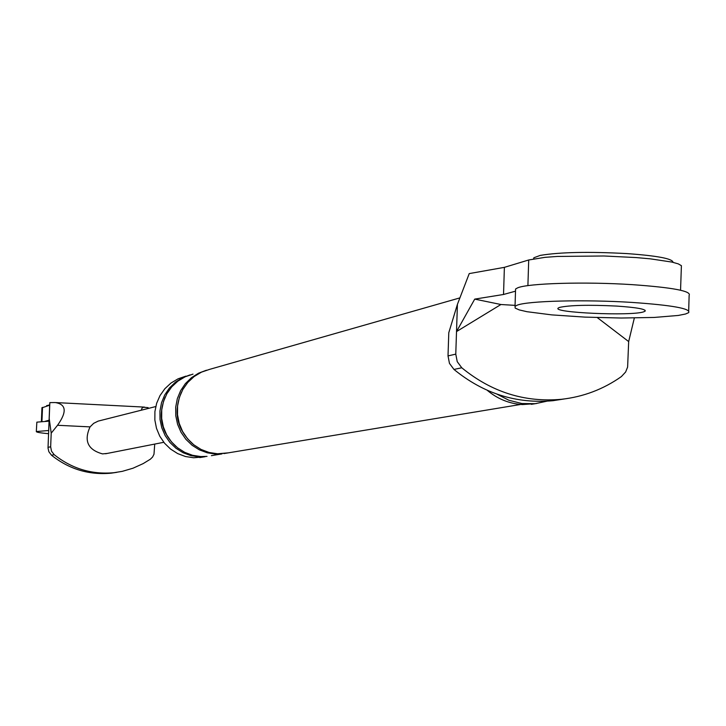 <?xml version="1.0" encoding="UTF-8"?>
<svg xmlns="http://www.w3.org/2000/svg" width="726" height="726" viewBox="0 0 726 726"><rect width="100%" height="100%" fill="white"/><g stroke="black" fill="none" stroke-linecap="round" stroke-linejoin="round"><path stroke-width="1.09" d="M673.002 262.331C672.82 258.728 657.556 255.815 627.219 253.61C588.913 251.532 559.918 252.131 540.244 255.398L533.882 257.757L533.574 258.846M515.524 290.709L515.578 289.012L517.62 287.859C527.875 283.267 585.156 281.57 632.446 284.665C672.703 287.523 691.606 291.09 689.128 295.373L688.693 310.782M517.075 305.219C527.321 300.891 584.611 299.393 631.919 302.415C672.203 305.201 691.107 308.614 688.638 312.661L685.516 314.013L678.311 315.447L654.253 317.444L621.265 318.024L585.065 317.117L551.733 314.884L526.94 311.699L519.217 309.902L515.161 308.078L515.033 306.299L517.075 305.219M616.583 306.073C636.675 307.443 646.176 309.149 645.096 311.191L643.681 311.826C631.52 316.255 550.97 312.661 558.312 308.005L559.456 307.434C569.611 305.165 588.65 304.72 616.583 306.073M49.695 404.881L46.682 405.707M48.578 433.721C40.193 432.914 36.109 432.188 36.318 431.543L36.854 422.151L49.069 421.153M36.318 431.543L48.706 430.5M487.246 390.307C497.609 398.991 509.343 403.747 522.448 404.563L536.478 403.547M515.514 291.171L503.526 294.484L504.388 267.35L469.232 273.593L457.416 304.357L448.786 332.717L448.015 355.903L455.774 354.134L457.235 361.666L461.763 367.773C491.475 392.085 524.689 402.594 561.398 399.3C583.332 396.859 603.324 389.29 621.374 376.594L625.63 372.011L627.618 367.057L628.671 341.574L597.271 317.58M461.763 367.773L453.959 369.434C483.443 393.556 516.413 403.974 552.858 400.707L564.202 398.973M455.774 354.134L456.518 331.582L500.931 304.512L474.731 299.112L456.518 331.582L457.416 304.357M515.061 305.365L500.931 304.512M453.959 369.434L449.458 363.372L448.015 355.903M503.526 294.484L474.731 299.112M527.902 285.636L528.71 259.981L504.388 267.35M528.71 259.981L545.108 257.331L557.377 256.441L603.95 255.988L636.094 257.567L650.296 258.837L671.822 262.059L678.247 263.865L681.405 265.68L680.552 290.219M628.671 341.574L634.342 317.979M204.115 456.863L193.633 457.77L185.439 456.509L177.634 453.568L170.565 449.067L164.521 443.196L159.765 436.19L156.498 428.358L154.856 420.027L154.91 411.542L156.653 403.275L160.019 395.561L164.856 388.728L170.964 383.065L178.079 378.818L185.901 376.141M211.402 455.656L221.974 453.904L215.658 454.095L207.3 452.815L199.341 449.839L192.118 445.283L185.91 439.33L181.001 432.233L177.571 424.274L175.783 415.798L175.701 407.132L177.326 398.656L180.602 390.715L185.366 383.637L191.446 377.711L198.579 373.173L206.465 370.215M228.372 452.842L217.555 453.777L209.097 452.48L201.038 449.43L193.742 444.775L187.508 438.704L182.589 431.462L179.213 423.367L177.516 414.746L177.571 405.979L179.367 397.421L182.834 389.454L187.825 382.393L194.123 376.54L201.465 372.148L209.542 369.389L459.894 297.887M199.768 457.58L205.186 456.681L199.015 456.872L190.838 455.619L183.061 452.715L175.982 448.269L169.92 442.461L165.12 435.527L161.771 427.75L160.019 419.465L159.938 411.007L161.526 402.721L164.72 394.962L169.394 388.047L175.338 382.248L182.308 377.81L190.021 374.915M207.019 456.382L200.83 456.563L192.544 455.293L184.667 452.325L177.534 447.779L171.427 441.844L166.626 434.774L163.332 426.861L161.671 418.439L161.726 409.872L163.486 401.514L166.88 393.719L171.763 386.822L177.924 381.105L185.112 376.812L193.007 374.117M496.947 394.127L508.944 400.28L521.876 403.52L535.216 403.692L546.896 401.197M148.331 408.429L148.122 407.64L143.43 407.241L141.978 408.221L141.28 410.208M41.945 407.83L49.677 405.199L49.84 402.621L55.23 402.549C66.32 404.282 67.091 411.86 57.535 425.282L51.21 433.159L49.205 418.512L49.84 402.621M116.804 472.345L111.06 473.18C89.008 475.203 69.161 469.223 51.537 455.247L48.86 451.726L48.016 448.006L49.677 405.199M48.56 434.302L49.205 418.512M107.339 453.414L102.557 453.895C87.873 449.857 83.708 440.854 90.051 426.888L93.681 423.331L98.155 421.116L155.754 406.551M154.72 444.085L153.994 454.222L152.578 457.035L150.336 459.222L143.185 463.596L133.003 468.216L122.267 471.355L113.973 472.699C91.821 474.731 71.892 468.733 54.187 454.685L51.537 455.247M48.025 447.37L50.657 446.771L51.21 433.159M50.657 446.771L51.492 451.145L54.187 454.685M49.059 420.227L45.348 421.252M193.297 444.421C176.899 429.756 172.969 412.277 181.518 391.995M176.227 446.708C161.254 432.75 157.551 416.261 165.111 397.24M90.051 426.888L57.535 425.282M41.945 421.416L42.525 407.368M533.846 258.792L533.882 257.757M515.033 306.299L515.578 289.012M645.096 311.191L645.124 310.283M46.664 406.115L46.682 405.562M561.398 399.3L552.858 400.707M535.216 403.692L531.341 404.328M520.769 404.446L223.88 453.587M56.083 402.594L144.528 407.105M111.06 473.18L113.973 472.699M41.945 407.676L41.382 421.452M105.579 453.759L163.786 442.297"/></g></svg>
